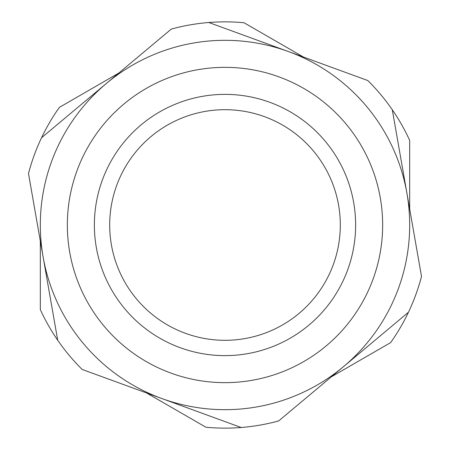 <?xml version="1.0" encoding="UTF-8"?>
<svg xmlns="http://www.w3.org/2000/svg" width="450" height="450" viewBox="0 0 450 450"><rect width="100%" height="100%" fill="white"/><g stroke="black" fill="none" stroke-linecap="round" stroke-linejoin="round"><path stroke-width="0.67" d="M40.326 241.065L40.326 309.628A203.141 203.141 0 0 0 82.17 369.45L241.161 427.5A203.141 203.141 0 0 1 205.954 427.247L146.576 392.968M241.161 427.5A203.141 203.141 0 0 0 278.685 420.924L408.448 312.255A203.141 203.141 0 0 1 390.628 342.619L331.251 376.903M248.861 25.532L244.046 22.753L248.861 25.532M118.749 73.097L59.372 107.381A203.141 203.141 0 0 0 28.485 173.531L57.712 340.245M269.798 102.296A130.624 130.624 0 0 0 102.296 180.203A130.624 130.624 0 0 0 180.203 347.704A130.624 130.624 0 0 0 347.704 269.798A130.624 130.624 0 0 0 269.798 102.296A130.624 130.624 0 0 1 347.704 269.798A130.624 130.624 0 0 1 180.203 347.704M109.688 225A115.312 115.312 0 0 1 225 109.688A115.312 115.312 0 0 1 340.312 225A115.312 115.312 0 0 1 225 340.312A115.312 115.312 0 0 1 109.688 225M408.448 312.255A203.141 203.141 0 0 0 421.515 276.469L392.287 109.755A203.141 203.141 0 0 1 409.674 140.372L409.674 208.935M392.287 109.755A203.141 203.141 0 0 0 367.83 80.55L208.839 22.5A203.141 203.141 0 0 1 244.046 22.753L303.424 57.032M208.839 22.5A203.141 203.141 0 0 0 171.315 29.076L41.552 137.745M406.901 193.112A184.674 184.674 0 0 0 106.431 83.413A184.674 184.674 0 0 0 161.662 398.475A184.674 184.674 0 0 0 406.901 193.112M170.933 373.089A157.652 157.652 0 0 1 76.911 170.933A157.652 157.652 0 0 1 279.067 76.911A157.652 157.652 0 0 1 373.089 279.067A157.652 157.652 0 0 1 170.933 373.089"/></g></svg>
